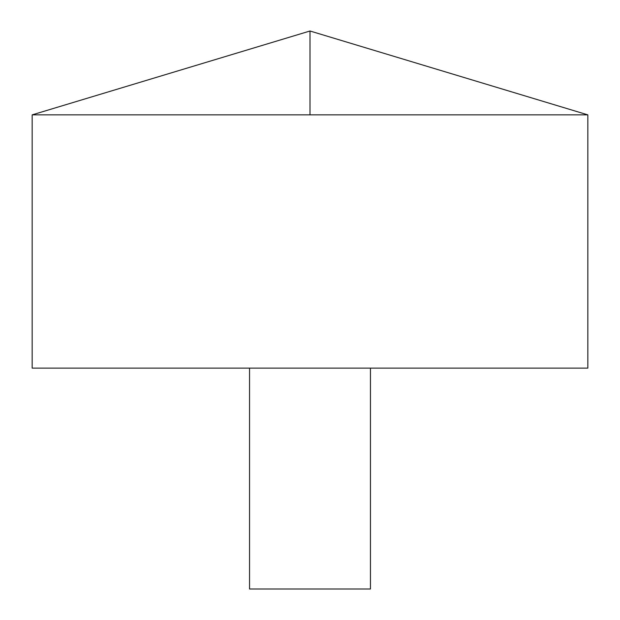 <?xml version="1.0" encoding="UTF-8"?>
<svg xmlns="http://www.w3.org/2000/svg" width="620" height="620" viewBox="0 0 620 620"><rect width="100%" height="100%" fill="white"/><g stroke="black" fill="none" stroke-linecap="round" stroke-linejoin="round"><path stroke-width="0.93" d="M587.837 114.863L32.163 114.863L32.163 368.125L587.837 368.125L587.837 114.863L310 31L32.163 114.863M370.45 368.125L370.45 589L249.55 589L249.55 368.125M310 114.863L310 31"/></g></svg>
